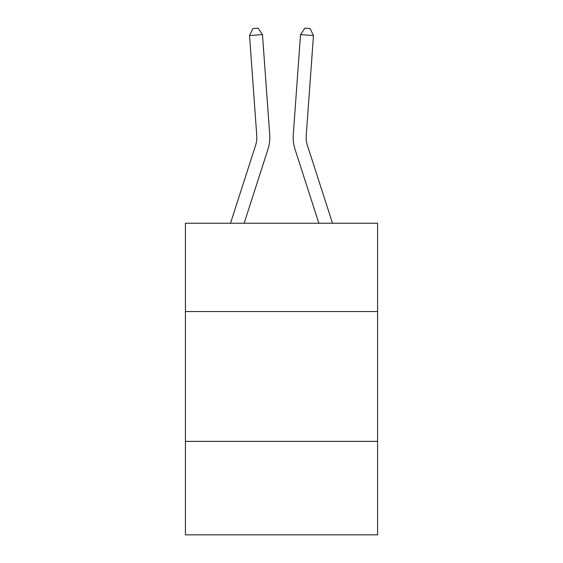 <?xml version="1.0" encoding="UTF-8"?>
<svg xmlns="http://www.w3.org/2000/svg" width="563" height="563" viewBox="0 0 563 563"><rect width="100%" height="100%" fill="white"/><g stroke="black" fill="none" stroke-linecap="round" stroke-linejoin="round"><path stroke-width="0.84" d="M185.424 311.536L377.576 311.536L377.576 223.244L185.424 223.244L185.424 534.85L377.576 534.85L377.576 441.371L185.424 441.371M377.576 441.371L377.576 311.536M230.492 223.244L255.581 145.416A25.968 25.968 0 0 0 256.763 135.577L249.529 35.539L262.478 34.603L269.712 134.641A38.953 38.953 0 0 1 267.939 149.399L244.131 223.244M332.508 223.244L307.419 145.416A25.968 25.968 0 0 1 306.237 135.577L313.471 35.539L300.522 34.603L293.288 134.641A38.953 38.953 0 0 0 295.061 149.399L318.869 223.244M255.581 145.416A25.968 25.968 0 0 0 256.763 135.577A25.968 25.968 0 0 1 255.581 145.416A25.968 25.968 0 0 0 256.763 135.577A25.968 25.968 0 0 1 255.581 145.416A25.968 25.968 0 0 0 256.763 135.577A25.968 25.968 0 0 1 255.581 145.416A25.968 25.968 0 0 0 256.763 135.577A25.968 25.968 0 0 1 255.581 145.416A25.968 25.968 0 0 0 256.763 135.577A25.968 25.968 0 0 1 255.581 145.416A25.968 25.968 0 0 0 256.763 135.577A25.968 25.968 0 0 1 255.581 145.416A25.968 25.968 0 0 0 256.763 135.577A25.968 25.968 0 0 1 255.581 145.416A25.968 25.968 0 0 0 256.763 135.577A25.968 25.968 0 0 1 255.581 145.416A25.968 25.968 0 0 0 256.763 135.577A25.968 25.968 0 0 1 255.581 145.416A25.968 25.968 0 0 0 256.763 135.577A25.968 25.968 0 0 1 255.581 145.416A25.968 25.968 0 0 0 256.763 135.577A25.968 25.968 0 0 1 255.581 145.416A25.968 25.968 0 0 0 256.763 135.577A25.968 25.968 0 0 1 255.581 145.416A25.968 25.968 0 0 0 256.763 135.577M300.522 34.603L293.288 134.641L300.522 34.603L293.288 134.641L300.522 34.603L293.288 134.641L300.522 34.603L293.288 134.641L300.522 34.603L293.288 134.641L300.522 34.603L293.288 134.641L300.522 34.603L293.288 134.641L300.522 34.603L293.288 134.641L300.522 34.603L293.288 134.641L300.522 34.603L293.288 134.641L300.522 34.603L293.288 134.641L300.522 34.603L293.288 134.641L300.522 34.603L293.288 134.641L300.522 34.603L304.893 28.15L310.072 28.523L313.471 35.539M249.529 35.539L252.928 28.523L258.107 28.15L262.478 34.603"/></g></svg>
